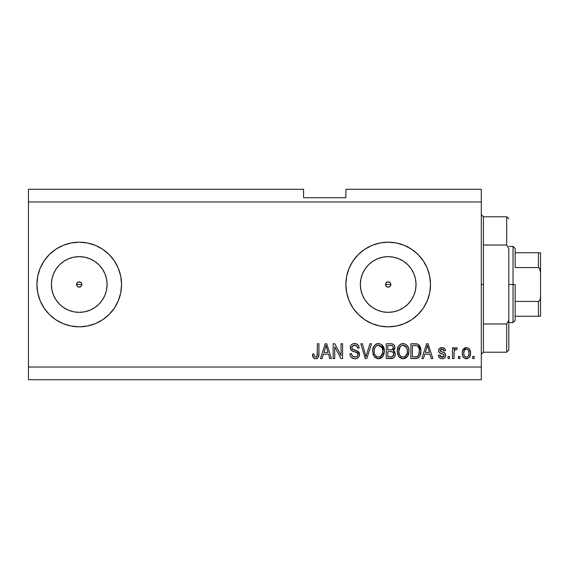 <?xml version="1.0" encoding="UTF-8"?>
<svg xmlns="http://www.w3.org/2000/svg" width="569" height="569" viewBox="0 0 569 569"><rect width="100%" height="100%" fill="white"/><g stroke="black" fill="none" stroke-linecap="round" stroke-linejoin="round"><path stroke-width="0.85" d="M385.746 283.483L385.746 285.51L387.176 286.947L388.193 287.146A2.646 2.646 0 0 1 385.547 284.5A2.646 2.646 0 0 1 388.193 281.854L387.176 282.053L385.746 283.483L387.176 282.053L389.203 282.053L390.057 282.629L390.633 283.49L390.633 285.51L389.203 286.947L387.176 286.947L386.323 286.371L385.746 285.51L385.746 283.483M76.794 283.483L76.794 285.51L78.223 286.947L79.233 287.146A2.646 2.646 0 0 1 76.595 284.5A2.646 2.646 0 0 1 79.233 281.854L78.223 282.053L76.794 283.483L78.223 282.053L80.25 282.053L81.104 282.629L81.68 283.49L81.68 285.51L80.25 286.947L78.223 286.947L77.37 286.371L76.794 285.51L76.794 283.483M73.806 311.812L79.233 312.345A27.845 27.845 0 0 1 51.388 284.5A27.845 27.845 0 0 1 79.233 256.655L84.667 257.188L89.895 258.774L94.71 261.342L98.928 264.805L102.392 269.03L104.966 273.845L106.552 279.066L107.086 284.5L106.552 289.934L104.966 295.155L102.392 299.97L98.928 304.195L94.71 307.658L89.895 310.226L84.667 311.812L79.233 312.345L73.806 311.812L68.579 310.226L63.764 307.658L59.546 304.195L56.082 299.97L53.507 295.155L51.921 289.934L51.388 284.5L51.921 279.066L53.507 273.845L56.082 269.03L59.546 264.805L63.764 261.342L68.579 258.774L73.806 257.188L79.233 256.655A27.845 27.845 0 0 1 107.086 284.5A27.845 27.845 0 0 1 79.233 312.345L84.667 311.812M382.759 311.812L388.193 312.345A27.845 27.845 0 0 1 360.341 284.5A27.845 27.845 0 0 1 388.193 256.655L393.62 257.188L398.848 258.774L403.663 261.342L407.881 264.805L411.344 269.03L413.919 273.845L415.505 279.066L416.039 284.5L415.505 289.934L413.919 295.155L411.344 299.97L407.881 304.195L403.663 307.658L398.848 310.226L393.62 311.812L388.193 312.345L382.759 311.812L377.531 310.226L372.716 307.658L368.499 304.195L365.035 299.97L362.46 295.155L360.874 289.934L360.341 284.5L360.874 279.066L362.46 273.845L365.035 269.03L368.499 264.805L372.716 261.342L377.531 258.774L382.759 257.188L388.193 256.655A27.845 27.845 0 0 1 416.039 284.5A27.845 27.845 0 0 1 388.193 312.345L393.62 311.812M388.165 242.181A42.319 42.319 0 0 0 379.95 242.984L388.193 242.181L396.444 242.991L404.388 245.403L411.7 249.307L418.115 254.571L423.379 260.986L427.291 268.305L429.702 276.242L430.513 284.5L429.702 292.758L427.291 300.695L423.379 308.014L418.115 314.429L411.7 319.693L404.388 323.597L396.444 326.009L388.193 326.819A42.319 42.319 0 0 1 345.867 284.5A42.319 42.319 0 0 1 388.193 242.181A42.319 42.319 0 0 1 430.513 284.5A42.319 42.319 0 0 1 388.193 326.819L379.936 326.009A42.319 42.319 0 0 0 388.165 326.819M379.914 242.991A42.319 42.319 0 0 0 372.012 245.388M349.082 268.326A42.319 42.319 0 0 0 349.082 300.674L346.677 292.758L345.867 284.5L346.677 276.242L349.089 268.305L353 260.986L358.264 254.571L364.679 249.307L371.991 245.403A42.319 42.319 0 0 0 349.096 268.284M349.096 300.717A42.319 42.319 0 0 0 371.977 323.59L364.679 319.693L358.264 314.429L353 308.014L349.089 300.695M372.012 323.612A42.319 42.319 0 0 0 379.914 326.009M79.212 242.181A42.319 42.319 0 0 0 37.732 276.228M36.914 284.528A42.319 42.319 0 0 0 37.725 292.743L36.914 284.5L37.725 276.242A42.319 42.319 0 0 0 36.914 284.472M37.725 276.242L40.136 268.305L44.048 260.986L49.311 254.571L55.726 249.307L63.038 245.403L70.983 242.991L79.233 242.181A42.319 42.319 0 0 1 121.56 284.5A42.319 42.319 0 0 1 79.233 326.819A42.319 42.319 0 0 1 36.914 284.5A42.319 42.319 0 0 1 79.233 242.181L87.491 242.991L95.436 245.403L102.747 249.307L109.163 254.571L114.426 260.986L118.338 268.305L120.749 276.242L121.56 284.5L120.749 292.758L118.338 300.695L114.426 308.014L109.163 314.429L102.747 319.693L95.436 323.597L87.491 326.009L79.233 326.819L70.983 326.009L63.038 323.597L55.726 319.693L49.311 314.429L44.048 308.014A42.319 42.319 0 0 0 79.212 326.819M390.057 282.629L390.633 283.49L390.633 285.51L390.633 283.49L390.064 282.629L388.193 281.854A2.646 2.646 0 0 1 390.832 284.5A2.646 2.646 0 0 1 388.193 287.146L387.176 286.947M81.104 282.629L81.68 283.49L81.68 285.51L81.68 283.49L81.111 282.629L79.233 281.854A2.646 2.646 0 0 1 81.879 284.5A2.646 2.646 0 0 1 79.233 287.146L78.223 286.947M28.45 189.278L303.547 189.278L28.45 189.278L28.45 367.026L481.296 367.026L481.296 201.974L28.45 201.974L481.296 201.974L481.296 189.278L345.867 189.278L481.296 189.278L481.296 367.026L28.45 367.026L28.45 379.722L481.296 379.722L28.45 379.722L28.45 189.278M379.936 326.009L371.991 323.597M371.991 245.403L379.936 242.991M44.048 308.014L40.136 300.695L37.725 292.758M334.707 358.562L334.707 346.77L334.707 358.562L333.171 358.562L333.171 343.754L334.807 343.754L341.059 355.561L341.059 343.754L342.595 343.754L342.595 358.562L340.952 358.562L334.707 346.77L340.952 358.562L342.595 358.562L342.595 343.754L341.059 343.754L341.059 355.561L334.807 343.754L333.171 343.754L333.171 358.562L334.707 358.562L333.171 358.562L333.171 343.754L334.807 343.754M355.305 358.74L354.864 358.755C357.695 358.676 359.252 357.24 359.523 354.444L358.755 356.969L356.628 358.513L353.875 358.683L351.258 357.382L350.234 355.703L349.907 353.754L351.443 353.562L352.225 355.817L354.302 356.969L356.77 356.621L357.972 354.764L357.24 352.808L352.097 350.867L350.575 349.146L350.582 345.988L351.521 344.629L352.951 343.797L356.35 343.832L358.328 345.291L359.139 347.986L357.602 348.178L356.777 346.044L354.643 345.291L352.311 346.201L351.855 348.057L352.837 349.53L358.2 351.478L359.21 352.801L359.523 354.444L357.24 350.902L352.318 349.153L351.834 347.652C352.033 346.052 352.965 345.262 354.643 345.291C356.478 345.362 357.46 346.322 357.602 348.178L359.139 347.986C358.925 345.17 357.41 343.697 354.594 343.562C351.948 343.662 350.518 345.013 350.291 347.616C350.547 349.935 351.877 351.293 354.288 351.685C356.294 351.834 357.524 352.766 357.986 354.487C357.773 356.194 356.77 357.04 354.992 357.026C352.823 356.891 351.642 355.732 351.443 353.562L349.907 353.754C350.091 356.898 351.742 358.562 354.864 358.755L354.857 358.755M366.621 354.494L369.914 343.754L371.514 343.754L366.849 358.562L365.255 358.562L360.824 343.754L362.41 343.754L365.974 356.834L369.914 343.754L371.514 343.754L369.914 343.754L365.974 356.834L362.41 343.754L360.824 343.754L365.255 358.562L366.849 358.562L365.255 358.562L360.824 343.754L362.41 343.754L365.639 355.497M378.798 358.747L377.197 358.612L374.95 357.403L373.164 354.651L372.667 349.985L373.897 346.108L376.479 343.932L379.815 343.719L382.276 345.148L383.897 347.951L384.324 351.877L383.542 355.284L381.479 357.844L378.477 358.755L382.83 356.493L384.345 351.173C384.452 346.862 382.496 344.33 378.485 343.562C374.388 344.352 372.432 346.948 372.61 351.35L374.11 356.436L378.15 358.747M403.421 358.747L401.821 358.612L399.573 357.403L397.788 354.651L397.29 349.985L398.52 346.108L401.102 343.932L404.438 343.719L406.899 345.148L408.521 347.951L408.947 351.877L408.165 355.284L406.11 357.844L403.101 358.755L407.454 356.493L408.969 351.173C409.075 346.862 407.127 344.33 403.108 343.562C399.011 344.352 397.055 346.948 397.233 351.35L398.734 356.436L402.774 358.747M459.944 356.45L459.944 358.562L458.408 358.562L458.408 356.45L459.944 356.45L458.408 356.45L458.408 358.562L459.944 358.562L458.408 358.562L458.408 356.45L459.944 356.45L459.944 358.562L459.944 356.45M466.637 358.747L466.388 358.755C469.347 358.171 470.727 356.279 470.527 353.065L469.681 356.891L467.369 358.641L464.524 358.278L462.704 356.052L462.263 353.662L462.59 350.604L463.742 348.662L465.421 347.709L467.341 347.709L469.333 348.996L470.527 353.065C470.655 349.971 469.276 348.143 466.388 347.602C463.465 348.157 462.085 350.02 462.256 353.178C462.092 356.329 463.472 358.186 466.388 358.755L466.146 358.747M316.015 358.733L314.294 358.52L313.277 357.709L312.395 354.138L313.932 353.946L314.209 355.895L314.942 356.855L316.158 356.955L317.104 356.144L317.395 343.754L318.932 343.754L318.832 355.504L317.893 357.837L315.589 358.755C318.114 358.257 319.23 356.607 318.932 353.804L318.932 343.754L317.395 343.754L317.196 355.909L315.66 357.026C314.316 356.578 313.739 355.547 313.932 353.946L312.395 354.138L313.277 357.709L315.254 358.747M423.457 358.562L424.751 354.138L423.457 358.562L421.857 358.562L426.586 343.754L428.087 343.754L432.817 358.562L431.224 358.562L429.929 354.138L424.751 354.138L429.929 354.138L431.224 358.562L432.817 358.562L428.087 343.754L426.586 343.754L421.857 358.562L423.457 358.562L421.857 358.562L426.586 343.754L428.087 343.754L432.817 358.562L431.224 358.562M442.07 358.755L442.07 358.755C444.325 358.676 445.541 357.517 445.712 355.284L445.143 357.304L443.471 358.555L441.366 358.712L439.503 357.823L438.4 355.291L439.937 355.099L440.598 356.656L442.177 357.218L443.557 356.82L444.169 355.547L443.742 354.508L440.335 353.264L438.898 351.991L438.649 350.027L439.588 348.37L442.654 347.638L444.894 348.847L445.52 350.675L443.976 350.867L443.4 349.572L442.063 349.138L440.783 349.387L440.157 350.717L440.776 351.436L444.766 352.936L445.712 355.284C445.534 353.335 444.417 352.225 442.341 351.969L440.619 351.35L440.129 350.454L442.063 349.138L443.976 350.867L445.52 350.675C445.235 348.662 444.062 347.638 442.006 347.602C439.929 347.623 438.791 348.648 438.592 350.668C438.969 352.609 440.228 353.712 442.369 353.975L443.82 354.572L444.169 355.547L442.177 357.218L439.937 355.099L438.4 355.291C438.678 357.488 439.901 358.641 442.07 358.755L441.715 358.74M449.56 356.45L449.56 358.562L448.016 358.562L448.016 356.45L449.56 356.45L448.016 356.45L448.016 358.562L449.56 358.562L448.016 358.562L448.016 356.45L449.56 356.45L449.56 358.562L449.56 356.45M454.133 351.322L453.984 358.562L452.44 358.562L452.44 347.794L453.984 347.794L453.984 349.508L455.456 347.645L457.256 348.178L456.672 349.715L455.435 349.537L454.489 350.227L453.984 352.979L454.254 350.781L455.634 349.522L456.672 349.715L457.256 348.178L455.797 347.602L453.984 349.508L453.984 347.794L452.44 347.794L452.44 358.562L453.984 358.562L452.44 358.562L452.44 347.794L453.984 347.794M474.183 356.45L474.183 358.562L472.64 358.562L472.64 356.45L474.183 356.45L472.64 356.45L472.64 358.562L474.183 358.562L472.64 358.562L472.64 356.45L474.183 356.45L474.183 358.562L474.183 356.45M418.371 344.494L420.896 351.073L419.73 356.222L417.233 358.299L410.889 358.562L410.889 343.754L416.252 343.804L418.357 344.487L420.207 346.969L420.896 351.073C421.138 347.922 419.979 345.575 417.418 344.025L410.889 343.754L410.889 358.562L415.256 358.562L410.889 358.562L410.889 343.754M390.825 358.562C393.691 358.541 395.185 357.09 395.306 354.217L394.666 356.784L393.421 358.043L386.266 358.562L386.266 343.754L391.636 343.79L393.762 344.665L394.63 345.952L394.9 347.936L394.509 349.252L393.271 350.582L394.85 352.069L395.306 354.217L393.271 350.582L394.922 347.474C394.701 345.006 393.35 343.768 390.86 343.754L386.266 343.754L386.266 358.562L390.825 358.562L386.266 358.562L386.266 343.754L392.027 343.84M322.075 358.562L323.37 354.138L322.075 358.562L320.475 358.562L325.205 343.754L326.706 343.754L331.442 358.562L329.842 358.562L328.548 354.138L323.37 354.138L328.548 354.138L329.842 358.562L331.442 358.562L326.706 343.754L325.205 343.754L320.475 358.562L322.075 358.562L320.475 358.562L325.205 343.754L326.706 343.754L331.442 358.562L329.842 358.562M481.296 379.722L481.296 367.026L481.296 379.722M303.547 197.742L303.547 189.278L303.547 197.742L345.867 197.742L303.547 197.742M345.867 189.278L345.867 197.742L345.867 189.278M77.604 286.584L76.794 285.51M80.25 286.947L79.233 287.146L80.25 286.947L81.68 285.51M386.557 286.584L385.746 285.51M313.014 357.304L312.829 356.891M312.673 356.45L312.566 356.009M312.395 354.138L313.932 353.946L313.96 354.444M314.003 354.928L314.209 355.902M316.165 356.948L316.613 356.72M316.983 356.343L317.331 355.212M317.36 354.921L317.395 353.925M317.395 343.754L318.932 343.754L318.91 354.658L318.135 357.531M318.832 355.504L318.37 357.133L317.239 358.356M317.225 358.363L316.798 358.562M316.435 358.669L316.03 358.733M314.301 358.527L314.934 358.705M427.205 346.002L426.65 348.1L427.34 345.291L429.417 352.41L425.256 352.41L426.65 348.1L425.256 352.41L429.417 352.41L427.34 345.291L427.198 346.03M428.03 347.837L427.874 347.303M439.503 357.823L438.749 356.649M439.496 357.823L438.934 357.04M438.742 356.635L438.535 355.974M438.4 355.291L439.937 355.099L440.171 356.023M441.665 357.176L442.54 357.197M444.133 355.909L444.154 355.284M443.905 354.672L444.169 355.547L443.656 354.459M443.301 354.288L439.595 352.83M439.296 352.552L438.955 352.097M438.898 351.991L438.663 351.343M438.649 350.027L438.969 349.124M439.147 348.847L439.588 348.37M440.008 348.072L440.726 347.766M444.439 348.37L445.207 349.416M445.207 349.423L445.399 350.042M445.52 350.675L443.976 350.867L443.813 350.177M442.739 349.217L442.063 349.138M442.056 349.138L441.06 349.274M440.171 350.127L440.164 350.732M440.129 350.454L440.776 351.436M440.392 351.151L442.348 351.969M441.288 351.635L442.341 351.969M442.959 352.154L443.571 352.36M445.193 353.399L445.42 353.797M444.766 352.936L445.619 354.38M445.712 355.284L445.698 355.646M445.15 357.296L444.688 357.837M444.681 357.851L444.233 358.2M444.112 358.271L443.486 358.548M443.457 358.555L442.774 358.712M443.912 350.511L443.976 350.867M456.928 347.951L457.256 348.178L456.672 349.715L455.634 349.522M453.984 358.562L453.984 352.979M454.346 350.504L455.42 349.544M465.883 358.726L465.421 358.641M464.937 358.477L464.524 358.278M463.742 357.681L463.13 356.927M462.426 355.106L462.298 354.16M462.263 353.669L462.263 352.688M462.59 350.589L466.388 347.602M466.893 347.631L467.327 347.709M468.237 348.072L468.628 348.328M469.859 349.786L470.478 352.026M470.25 355.518L469.944 356.386M470.101 355.995L469.916 356.464M469.688 356.884L469.084 357.652M467.348 358.648L466.907 358.726M464.517 348.072L464.112 348.342M465.186 349.501L464.276 350.575L463.792 353.171C463.614 351.037 464.46 349.693 466.352 349.138C468.287 349.658 469.169 351.002 468.984 353.171L468.671 350.973M468.884 354.53L468.984 353.171C469.169 355.305 468.315 356.656 466.431 357.218L467.377 356.976M464.631 356.329L463.891 354.515L464.603 356.286M464.667 356.365L466.431 357.218C464.489 356.699 463.607 355.348 463.792 353.171L463.97 354.892M467.028 349.238L465.598 349.281M468.735 351.173L468.173 350.063M468.486 350.547L467.014 349.238M468.01 349.878L467.327 349.359M467.085 357.112L467.483 356.919M467.391 356.976L468.5 355.767L468.984 353.505M468.23 356.208L468.5 355.774M468.6 355.561L468.742 355.148M416.252 343.804L415.406 343.754M416.416 343.818L416.842 343.882M417.134 343.939L417.667 344.117M415.59 358.555L415.256 358.562C419.282 357.958 421.16 355.461 420.896 351.073L420.882 351.742M420.84 352.403L420.498 354.352M420.448 354.515L420.292 354.999M419.353 356.799L418.933 357.289M418.322 357.801L417.262 358.292M417.233 358.299L416.579 358.456L417.233 358.299M416.494 358.47L415.918 358.541M419.751 346.03L419.14 345.184M419.168 348.868L417.973 346.386M419.353 350.675L418.763 354.672L419.239 352.78M416.508 356.699L417.802 356.102L418.763 354.672C418.066 356.244 416.835 356.962 415.071 356.834L417.02 356.55M412.425 356.834L412.425 345.483L417.127 345.774L412.425 345.483L412.425 356.834L415.071 356.834L412.425 356.834M418.03 346.443L417.127 345.774C418.82 347.062 419.566 348.818 419.353 351.059L419.346 351.514M418.535 347.147L418.272 346.734M415.96 356.784L416.416 356.713M397.795 354.665L397.589 354.039M397.297 349.949L397.496 348.655M398.556 346.059L398.912 345.589M399.474 344.985L401.102 343.932M401.757 343.719L402.411 343.598M404.438 343.719L406.949 345.205M406.337 344.65L406.892 345.141M407.639 346.073L408.009 346.713M408.336 347.431L408.499 347.901M408.898 349.828L408.969 351.18M408.784 353.271L408.165 355.284M408.542 354.309L408.172 355.276M407.66 356.201L406.607 357.446M406.593 357.453L405.05 358.406M404.929 358.456L403.841 358.712M402.347 358.712L401.856 358.619M401.806 358.612L399.587 357.417M397.233 351.35L397.254 352.026M405.562 358.178L406.11 357.844M408.67 348.505L408.172 347.054M403.414 345.305L404.274 345.468L402.077 345.419L400.277 346.464L402.077 345.419M406.515 347.261L404.274 345.468L405.775 346.35M400.334 346.407L398.769 351.379C398.535 347.958 399.986 345.931 403.122 345.291L406.785 347.78L407.425 351.13C407.596 354.437 406.152 356.407 403.087 357.026L405.05 356.507L407.24 353.171L406.885 354.338M405.05 356.507L406.508 355.077L407.248 353.121M402.098 356.905L400.768 356.251L403.087 357.026C400.114 356.45 398.67 354.565 398.769 351.379L399.274 354.302L398.777 350.853L399.424 347.702M399.068 348.69L399.253 348.114L399.068 348.69M407.162 348.904L406.181 346.777M407.24 353.171L407.347 349.843L406.657 347.517M407.333 349.736L407.191 349.003M404.104 356.898L404.58 356.742M399.267 354.281L400.327 355.867M400.377 355.917L400.775 356.258M392.745 344.032L393.108 344.195M393.855 344.764L394.253 345.262M394.267 345.283L394.85 346.692M394.822 348.406L394.516 349.231M393.769 350.838L394.189 351.173M394.637 351.699L394.85 352.069M395.284 353.662L395.291 354.665M395.242 355.12L394.95 356.208M394.658 356.791L394.132 357.496M391.721 358.52L391.273 358.555M393.023 358.228L393.421 358.043M394.922 347.474L394.9 347.083M393.698 354.971L393.769 354.224L392.347 356.649L393.456 355.682L393.57 353.079L392.375 351.862L390.64 351.642C392.56 351.514 393.606 352.375 393.769 354.224C393.606 352.375 392.56 351.514 390.64 351.642L387.802 351.642L390.64 351.642M393.321 348.392L393.385 347.716L392.034 349.764L387.802 349.907L387.802 345.483L390.327 345.483C392.162 345.248 393.179 345.995 393.385 347.716L393.193 346.656M392.034 349.764L393.321 348.377L392.902 346.172L391.7 345.561L387.802 345.483L387.802 349.907L392.404 349.615M391.707 345.561L390.995 345.497M392.631 349.473L393.271 348.562M387.802 356.834L387.802 351.642L387.802 356.834L392.347 356.649L387.802 356.834M391.806 356.777L392.347 356.649M390.519 349.907L391.287 349.885M392.902 346.172L392.482 345.81M390.875 345.49L390.327 345.483M373.172 354.665L372.965 354.039M372.674 349.949L372.873 348.655M373.933 346.059L374.288 345.589M375.874 344.224L376.479 343.932M377.133 343.719L377.78 343.598M379.815 343.719L382.325 345.205M381.714 344.65L384.345 351.18M384.16 353.285L384.025 353.925M383.037 356.201L381.522 357.809M381.458 357.858L380.426 358.406M380.305 358.456L379.21 358.712M377.724 358.712L377.233 358.619M377.183 358.612L374.964 357.417M379.743 358.619L380.355 358.434M380.938 358.178L381.479 357.844M381.984 357.446L382.432 356.991M384.324 350.504L384.182 349.167M384.047 348.505L383.549 347.054M378.79 345.305L379.651 345.468L377.453 345.419L375.654 346.464L376.486 345.81M381.891 347.261L379.651 345.468L381.152 346.35M374.409 348.825L374.146 351.379C373.911 347.958 375.362 345.931 378.499 345.291L382.162 347.78L382.802 351.13C382.973 354.437 381.529 356.407 378.463 357.026L380.426 356.507L382.617 353.171L382.261 354.338M380.426 356.507L381.884 355.077L382.624 353.121M377.965 356.998L376.145 356.251L377.482 356.905M374.644 354.281L375.704 355.867M374.8 347.702L374.238 349.8M377.425 345.426L376.948 345.582M375.711 346.407L374.452 348.662M382.539 348.904L381.55 346.777M382.617 353.171L382.724 349.843L382.034 347.517M382.709 349.736L382.567 349.003M379.48 356.898L379.957 356.742M378.975 356.998L378.463 357.026C375.49 356.45 374.046 354.565 374.146 351.379L374.182 350.326M375.753 355.917L375.12 355.177M366.849 358.562L371.514 343.754L366.849 358.562M365.974 356.834L365.81 356.166M352.894 358.434L352.211 358.121M351.272 357.396L350.682 356.642M349.992 354.736L349.907 353.754L351.443 353.562M351.87 355.269L352.225 355.817M354.309 356.969L355.547 356.998M355.682 356.976L356.087 356.898M357.972 354.764L357.972 354.174M357.659 353.278L357.24 352.808M357.033 352.659L356.109 352.232M353.171 351.343L352.801 351.201M351.507 350.447L351.059 349.963M351.03 349.935L351.464 350.412M350.447 348.761L350.362 348.399M350.447 346.386L351.073 345.12M350.796 345.547L351.052 345.155M352.197 344.138L352.78 343.854M352.986 343.783L353.762 343.612M355.497 343.626L356.329 343.825M356.358 343.832L357.247 344.259M358.328 345.298L359.053 347.097M359.139 347.986L357.602 348.178M357.602 348.171L357.524 347.595M355.227 345.326L356.301 345.675M355.198 345.326L354.124 345.319M352.311 346.201L352.033 346.642M351.841 347.389L351.927 348.427M352.083 348.825L352.56 349.366M353.164 349.679L353.818 349.914M353.918 349.942L353.427 349.786M355.333 350.305L355.974 350.476M358.107 351.407L358.577 351.827M358.641 351.891L358.932 352.282M358.954 352.318L359.195 352.759M359.231 352.844L359.388 353.313M359.516 354.16L359.501 354.892M359.444 355.326L359.188 356.173M359.181 356.194L358.762 356.955M358.755 356.969L358.292 357.524M358.157 357.652L357.453 358.157M352.147 358.079L352.915 358.442M354.309 350.049L353.954 349.949M356.393 345.732L356.777 346.044M358.819 346.237L357.865 344.743M353.634 356.799L353.008 356.493M341.059 343.754L342.595 343.754L342.595 358.562L340.952 358.562M325.475 347.403L325.959 345.291L328.036 352.41L323.875 352.41L325.269 348.1L323.875 352.41L328.036 352.41L326.35 346.82M326.649 347.837L326.492 347.303M325.959 345.291L325.66 346.706M427.732 346.82L427.632 346.443M427.525 346.059L427.34 345.291M466.687 349.16L466.018 349.16M463.813 352.51L463.813 353.847M465.158 356.82L465.762 357.119M466.089 357.197L466.758 357.19M418.201 355.682L419.047 353.797M419.147 353.349L419.282 352.439M419.182 348.953L419.083 348.505M418.962 348.072L418.827 347.716M417.76 346.18L416.878 345.682M416.615 345.618L415.029 345.483M403.122 345.291L402.596 345.319M400.277 346.464L399.63 347.296M399.744 355.177L400.768 356.251M402.589 356.998L403.599 356.998M407.383 352.154L407.347 349.843M390.86 356.834L391.614 356.799M378.499 345.291L377.972 345.319M375.654 346.464L375.007 347.296M382.759 352.154L382.724 349.843M79.262 326.819A42.319 42.319 0 0 0 87.477 326.016M87.512 326.009A42.319 42.319 0 0 0 95.414 323.612M95.45 323.59A42.319 42.319 0 0 0 102.719 319.714M102.783 319.671A42.319 42.319 0 0 0 114.419 308.028M114.433 308A42.319 42.319 0 0 0 118.324 300.724M118.352 300.667A42.319 42.319 0 0 0 118.352 268.333M118.324 268.276A42.319 42.319 0 0 0 114.433 261M114.419 260.972A42.319 42.319 0 0 0 102.783 249.329M102.719 249.286A42.319 42.319 0 0 0 95.45 245.41M95.414 245.388A42.319 42.319 0 0 0 87.512 242.991M87.477 242.984A42.319 42.319 0 0 0 79.262 242.181M109.163 254.571L102.747 249.307M63.038 245.403L55.726 249.307M55.726 319.693L63.038 323.597L70.983 326.009M388.214 326.819A42.319 42.319 0 0 0 429.695 292.779M429.702 292.736A42.319 42.319 0 0 0 430.513 284.536M430.513 284.464A42.319 42.319 0 0 0 429.702 276.264M423.379 260.986A42.319 42.319 0 0 0 388.214 242.181M353 260.986L352.567 261.648M358.264 314.429L364.679 319.693M403.663 307.658L407.881 304.195L411.344 299.97M415.505 289.934L416.039 284.5L415.505 279.066M411.344 269.03L407.881 264.805L403.663 261.342M393.62 257.188L388.193 256.655L382.759 257.188M372.716 261.342L368.499 264.805L365.035 269.03M360.874 279.066L360.341 284.5L360.874 289.934M365.035 299.97L368.499 304.195L372.716 307.658M389.203 286.947L388.193 287.146L389.203 286.947L390.633 285.51M385.746 283.49L387.176 282.053M94.71 307.658L98.928 304.195L102.392 299.97M106.552 289.934L107.086 284.5L106.552 279.066M102.392 269.03L98.928 264.805L94.71 261.342M84.667 257.188L79.233 256.655L73.806 257.188M63.764 261.342L59.546 264.805L56.082 269.03M51.921 279.066L51.388 284.5L51.921 289.934M56.082 299.97L59.546 304.195L63.764 307.658M76.794 283.49L78.223 282.053M481.296 214.669L483.415 216.782L483.415 245.026L506.695 245.026L506.695 216.782L483.415 216.782L483.415 284.5L481.296 284.5L483.415 284.5L483.415 352.218L506.695 352.218L506.695 323.974L483.415 323.974L483.415 352.218L481.296 354.331M508.807 218.901L506.695 216.782L506.695 245.026L508.807 248.774L508.807 350.099L508.807 320.226L506.695 323.974L506.695 352.218L508.807 350.099M483.415 245.026L483.415 323.974L506.695 323.974L508.807 320.226L508.807 248.774L506.695 245.026L483.415 245.026M539.135 316.243L515.158 316.243L515.158 284.5L513.039 284.5L513.039 322.587L513.039 284.5L508.807 284.5L513.039 284.5L513.039 246.413L513.039 284.5L515.158 284.5L515.158 320.475L515.158 316.243L540.55 316.243L540.55 296.285L540.216 299.244L539.632 300.617L538.43 301.428L515.158 301.428L538.43 301.428L538.43 316.243L538.43 301.428L539.632 300.617L540.216 299.244L540.55 296.285L540.55 316.243M390.832 284.5L385.547 284.5L390.832 284.5M81.879 284.5L76.595 284.5L81.879 284.5M515.158 267.572L515.158 248.525L515.158 267.572L538.43 267.572L539.632 268.383L540.55 272.715L540.55 296.285L540.55 252.757L515.158 252.757L540.55 252.757L540.55 272.715L540.216 269.756L539.632 268.383L538.43 267.572L538.43 252.757L538.43 267.572L515.158 267.572M540.479 252.757L538.43 252.757M515.158 320.475L513.039 322.587L508.807 322.587M508.807 246.413L513.039 246.413L515.158 248.525"/></g></svg>
